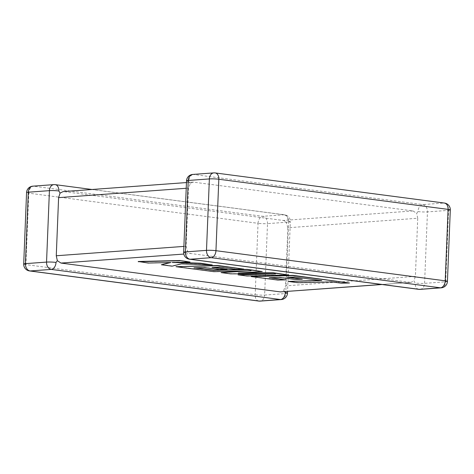 <?xml version="1.0" encoding="UTF-8"?>
<svg xmlns="http://www.w3.org/2000/svg" width="474" height="474" viewBox="0 0 474 474"><rect width="100%" height="100%" fill="white"/><g stroke="black" fill="none" stroke-linecap="round" stroke-linejoin="round"><path stroke-width="0.36" stroke-dasharray="2.37 1.78" d="M190.311 183.58L188.735 181.453A6.701 4.438 97.5 0 1 193.481 174.468L214.609 172.915L443.871 203.044L422.743 204.59A6.701 4.438 -82.5 0 0 417.997 211.582L416.658 213.324L413.02 210.93L192.954 182.087L190.311 183.58L188.468 188.113L186.134 246.237L187.597 251.125C188.332 252.529 189.41 253.335 190.838 253.549L183.811 254.064M189.47 259.213A6.701 4.438 -82.5 0 1 185.861 252.897L187.597 251.125M91.997 189.487L284.53 214.787A6.701 4.438 -82.5 0 1 288.139 221.103L286.403 222.875L287.866 227.763L417.73 218.241L415.396 276.366L285.532 285.887L283.689 290.42L282.551 291.463L281.046 291.913M420.094 289.377A6.701 4.971 -94.2 0 0 424.58 283.351L427.453 211.908L448.582 210.355L445.708 281.799L424.58 283.351A6.701 0.681 2.3 0 1 415.123 283.025L413.944 280.869L415.396 276.366M381.623 284.459L410.911 282.391L413.944 280.869M413.02 210.93L283.162 220.451L63.848 191.632L193.706 182.111M63.089 191.609L63.848 191.632M287.866 227.763L285.532 285.887M410.152 282.368L190.838 253.549M284.655 291.652L283.689 290.42M283.162 220.451C284.578 220.659 285.662 221.465 286.403 222.875M417.73 218.241L416.658 213.324M295.047 277.083L320.264 280.412M288.074 281.177L298.093 282.492L331.794 281.692L341.422 282.96L349.492 282.765M251.256 276.342L277.829 279.832L285.751 279.636M270.707 277.663L279.559 277.213L294.65 279.198L302.359 279.014M288.784 277.231L295.059 276.846M242.131 272.781L262.264 271.306M195.484 267.774L204.33 267.33L219.421 269.309L227.135 269.125M213.561 267.342L219.829 266.963L235.856 269.066L243.784 268.877M176.02 266.453L213.904 271.43L244.809 270.932M221.139 272.384L230.518 273.617L266.447 273.931M238.09 274.606L247.025 275.785L288.796 274.79M138.26 261.488L148.261 262.803L169.822 262.525M161.397 264.533L172.098 265.938L181.376 263.639L212.263 264.735M176.287 262.377L172.24 262.235L190.038 261.814M417.997 211.582A6.701 0.681 2.3 0 0 427.453 211.908A6.701 4.971 -94.2 0 0 422.743 204.59L193.481 174.468A6.701 4.971 -94.2 0 0 192.722 174.444M288.139 221.103A6.701 0.681 2.3 0 1 290.349 221.702A6.701 6.701 0 0 0 284.53 214.787A6.701 4.438 -82.5 0 0 283.926 214.769L262.792 216.322L33.53 186.193L54.664 184.647A6.701 4.438 97.5 0 1 55.268 184.659M53.906 184.623A6.701 4.971 85.8 0 1 54.664 184.647L283.926 214.769A6.701 4.971 85.8 0 1 288.63 222.087L285.763 293.53L264.634 295.077L267.502 223.633L288.63 222.087A6.701 0.681 2.3 0 0 290.349 221.702L287.552 291.439M188.468 188.113L186.223 188.279M183.888 246.403L186.134 246.237M32.777 186.169A6.701 4.971 85.8 0 1 33.53 186.193A6.701 4.438 -82.5 0 0 28.784 193.185L258.046 223.307L255.178 294.751L25.916 264.622L28.784 193.185A6.701 0.681 2.3 0 1 26.568 192.586M23.7 264.03A6.701 0.681 2.3 0 0 25.916 264.622A6.701 4.438 -82.5 0 0 29.524 270.938M258.786 301.067A6.701 4.438 97.5 0 1 255.178 294.751A6.701 0.681 2.3 0 0 264.634 295.077A6.701 4.971 85.8 0 1 260.149 301.108M258.046 223.307A6.701 4.438 97.5 0 1 262.792 216.322A6.701 4.971 85.8 0 1 267.502 223.633A6.701 0.681 2.3 0 1 258.046 223.307M281.278 299.556A6.701 4.971 85.8 0 0 285.763 293.53A6.701 0.681 2.3 0 0 287.481 293.145M447.432 281.414A6.701 0.681 2.3 0 1 445.708 281.799A6.701 4.971 -94.2 0 1 441.223 287.831M450.3 209.97A6.701 0.681 2.3 0 1 448.582 210.355A6.701 4.971 -94.2 0 0 443.871 203.044A6.701 4.438 97.5 0 1 444.476 203.062M215.214 172.933A6.701 4.438 -82.5 0 0 214.609 172.915A6.701 4.971 -94.2 0 0 213.851 172.892M418.732 289.341A6.701 4.438 97.5 0 1 415.123 283.025M185.861 252.897A6.701 0.681 2.3 0 1 183.651 252.298M188.735 181.453A6.701 0.681 2.3 0 1 186.519 180.855M192.954 182.087L186.448 182.561M410.911 282.391L382.003 284.513"/><path stroke-width="0.71" d="M91.997 189.487L55.268 184.659A6.701 4.438 97.5 0 1 58.877 190.975L60.056 193.131L63.072 191.609L186.448 182.561M186.223 188.279L58.604 197.634L56.27 255.759L183.888 246.403M382.003 284.513L280.294 291.889L60.98 263.07L57.342 260.676L56.27 255.759M29.524 270.938A6.701 4.438 -82.5 0 0 30.129 270.956A6.701 4.971 85.8 0 1 25.418 263.645L46.547 262.092L49.42 190.649L28.292 192.201L25.418 263.645A6.701 0.681 2.3 0 0 23.7 264.03A6.701 6.701 0 0 0 29.524 270.938L258.786 301.067A6.701 4.438 97.5 0 0 259.391 301.085A6.701 4.971 85.8 0 0 260.149 301.108L281.278 299.556A6.701 4.971 85.8 0 1 280.519 299.532L51.257 269.41L30.129 270.956L259.391 301.085L280.519 299.532A6.701 4.438 97.5 0 0 285.265 292.547L284.655 291.652M56.003 262.418A6.701 0.681 2.3 0 0 46.547 262.092A6.701 4.971 85.8 0 0 51.257 269.41A6.701 4.438 -82.5 0 0 56.003 262.418L57.342 260.676M58.604 197.634L60.056 193.131M288.062 281.414L298.081 282.729L331.788 281.929L341.416 283.191L349.48 283.002L293.027 275.584L251.25 276.573L277.817 280.069L285.739 279.873L269.185 277.699L279.553 277.45L294.638 279.435L302.347 279.245L287.256 277.266L295.047 277.083L321.769 280.614L288.062 281.414L320.264 280.412M349.48 283.002L293.033 275.347L251.25 276.573M285.739 279.873L270.707 277.663M302.347 279.245L288.784 277.231M288.79 275.027L273.368 273L238.286 273.018L262.258 271.537L247.28 269.57L213.454 270.376L193.961 267.816L204.324 267.561L219.415 269.546L227.123 269.362L212.032 267.377L219.823 267.194L235.845 269.303L243.772 269.108L217.791 265.695L176.008 266.69L213.898 271.667L251.072 270.778L221.133 272.615L230.506 273.848L275.435 273.954L238.078 274.843L247.013 276.016L288.79 275.027L273.374 272.763L242.131 272.781M262.258 271.537L247.292 269.333L213.466 270.139L195.484 267.774M227.123 269.362L213.561 267.342M243.772 269.108L217.803 265.458L176.008 266.69M244.809 270.932L221.133 272.615M266.447 273.931L238.078 274.843M161.385 264.765L172.086 266.175L181.364 263.87L212.251 264.966L200.68 263.449L172.228 262.472L190.033 262.045L180.025 260.499L138.26 261.488L148.249 263.04L170.913 262.501L161.385 264.765L169.822 262.525M180.019 260.73L138.248 261.725M212.251 264.966L200.686 263.212L176.287 262.377M190.033 262.045L180.025 260.499M206.498 250.367L209.366 178.923L188.237 180.47L185.37 251.913L206.498 250.367A6.701 0.681 2.3 0 1 215.954 250.693L445.216 280.815L448.084 209.378L218.822 179.249L215.954 250.693A6.701 4.438 -82.5 0 1 211.208 257.678L190.074 259.231L419.336 289.353L440.47 287.807L211.208 257.678A6.701 4.971 -94.2 0 1 206.498 250.367M280.294 291.889L381.623 284.459M183.811 254.064L60.98 263.07M26.568 192.586A6.701 0.681 2.3 0 1 28.292 192.201A6.701 4.971 85.8 0 1 32.777 186.169A6.701 6.701 0 0 0 26.568 192.586L23.7 264.03M285.265 292.547A6.701 0.681 2.3 0 1 287.481 293.145A6.701 6.701 0 0 1 281.278 299.556M32.777 186.169L53.906 184.623A6.701 4.971 85.8 0 0 49.42 190.649A6.701 0.681 2.3 0 1 58.877 190.975M447.432 281.414A6.701 0.681 2.3 0 0 445.216 280.815A6.701 4.438 97.5 0 1 440.47 287.807A6.701 4.971 -94.2 0 0 441.223 287.831A6.701 6.701 0 0 0 447.432 281.414L450.3 209.97A6.701 6.701 0 0 0 444.476 203.062A6.701 4.438 97.5 0 1 448.084 209.378A6.701 0.681 2.3 0 1 450.3 209.97M418.732 289.341A6.701 6.701 0 0 0 420.094 289.377A6.701 4.971 -94.2 0 1 419.336 289.353A6.701 4.438 97.5 0 1 418.732 289.341L189.47 259.213A6.701 4.438 -82.5 0 0 190.074 259.231A6.701 4.971 -94.2 0 1 185.37 251.913A6.701 0.681 2.3 0 0 183.651 252.298A6.701 6.701 0 0 0 189.47 259.213M218.822 179.249A6.701 4.438 -82.5 0 0 215.214 172.933A6.701 6.701 0 0 0 213.851 172.892A6.701 4.971 -94.2 0 0 209.366 178.923A6.701 0.681 2.3 0 1 218.822 179.249M183.651 252.298L186.519 180.855A6.701 0.681 2.3 0 1 188.237 180.47A6.701 4.971 -94.2 0 1 192.722 174.444L213.851 172.892M258.786 301.067A6.701 6.701 0 0 0 260.149 301.108M287.552 291.439L287.481 293.145M55.268 184.659A6.701 6.701 0 0 0 53.906 184.623M420.094 289.377L441.223 287.831M444.476 203.062L215.214 172.933M192.722 174.444A6.701 6.701 0 0 0 186.519 180.855"/></g></svg>
